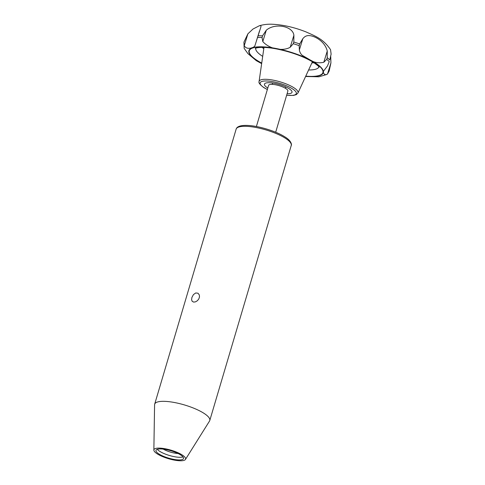 <?xml version="1.0" encoding="UTF-8"?>
<svg xmlns="http://www.w3.org/2000/svg" width="485" height="485" viewBox="0 0 485 485"><rect width="100%" height="100%" fill="white"/><g stroke="black" fill="none" stroke-linecap="round" stroke-linejoin="round"><path stroke-width="0.73" d="M259.263 25.79L260.845 25.608L261.021 26.578L254.807 46.051L253.443 47.275L250.515 48.227L247.847 48.294L245.804 47.578L244.204 45.814L243.931 42.14L247.902 33.811L252.964 29.058L259.263 25.79C263.5 24.535 267.872 24.02 272.364 24.25C283.155 24.784 294.346 27.33 305.944 31.883C315.474 36.211 323.21 38.818 330.552 49.694L331.116 54.12L329.764 59.958A45.978 12.367 16.5 0 0 327.229 57.697L326.732 59.364L323.804 62.256L327.26 51.046L327.229 57.697M261.651 63.632L256.286 60.661L247.962 53.665L244.167 48.403L243.931 42.14M330.922 62.904L329.151 71.016L327.49 74.035L330.922 62.904L330.74 56.587M326.732 59.364A45.978 12.367 16.5 0 1 329.254 61.613L327.46 65.984L323.374 71.398L323.495 72.92L324.513 74.375L325.993 74.757L327.49 74.035M323.434 71.174L323.374 71.398A38.794 10.434 16.5 0 0 310.048 59.897C314.244 62.632 318.827 63.42 323.804 62.256M293.273 43.698L290.2 47.281L293.892 35.296L293.819 42.043L293.273 43.698A45.978 12.367 16.5 0 1 299.19 45.639L299.348 49.973C299.797 52.356 300.803 54.162 302.373 55.393L310.048 59.897M257.668 37.406A45.978 12.367 16.5 0 1 259.802 37.436A45.978 12.367 16.5 0 1 262.046 37.545L262.797 41.552C269.527 49.185 282.713 51.543 290.2 47.281M326.951 74.417L318.978 76.794L305.592 76.503M262.046 37.545L262.506 35.872L266.289 30.215C274.995 22.631 292.879 26.075 293.892 35.296M299.19 45.639L299.681 43.965L302.828 38.691C304.404 36.678 306.29 35.635 308.49 35.563C314.529 35.544 324.95 41.358 327.26 51.046M267.805 88.003A14.368 3.862 16.5 0 1 267.605 87.882A14.368 3.862 16.5 0 1 264.458 84.135A14.368 3.862 16.5 0 1 274.061 83.244A14.368 3.862 16.5 0 1 288.866 88.549A14.368 3.862 16.5 0 1 292.012 92.296A14.368 3.862 16.5 0 1 287.096 93.72M275.686 132.235L287.878 91.071A10.058 2.704 -163.5 0 0 285.677 88.452A10.058 2.704 -163.5 0 0 275.31 84.736A10.058 2.704 -163.5 0 0 268.593 85.36L256.395 126.524M191.878 297.529L193.436 294.601L195.74 292.958L198.025 293.231L199.341 295.001L199.487 296.978L198.777 299.027L197.346 300.742L195.467 301.858L193.642 302.094L192.193 301.312L191.611 299.742L191.878 297.529M159.122 454.099A14.368 3.862 -163.5 0 0 173.927 459.404A14.368 3.862 -163.5 0 0 183.53 458.519A14.368 3.862 -163.5 0 0 180.384 454.772A14.368 3.862 -163.5 0 0 165.579 449.468A14.368 3.862 -163.5 0 0 155.976 450.353A14.368 3.862 -163.5 0 0 159.122 454.099M157.528 454.051A16.52 4.444 16.5 0 1 153.86 450.074A16.52 4.444 16.5 0 1 164.391 448.625A16.52 4.444 16.5 0 1 181.978 454.821A16.52 4.444 16.5 0 1 185.458 459.434A16.52 4.444 16.5 0 1 173.988 460.047A16.52 4.444 16.5 0 1 157.528 454.051M185.458 459.434L209.532 421.035A28.736 7.73 -163.5 0 0 209.775 420.507A28.736 7.73 -163.5 0 0 203.482 413.014A28.736 7.73 -163.5 0 0 173.873 402.404A28.736 7.73 -163.5 0 0 154.673 404.181A28.736 7.73 -163.5 0 0 154.582 404.763L153.86 450.074M258.196 35.732A45.978 12.367 16.5 0 1 260.293 35.769A45.978 12.367 16.5 0 1 262.506 35.872M252.418 57.151A38.794 10.434 16.5 0 1 262.252 46.821A38.794 10.434 16.5 0 1 307.739 58.752M323.362 72.392A38.794 10.434 16.5 0 1 311.437 76.557M261.706 63.226A38.794 10.434 16.5 0 1 253.388 57.964M308.363 76.46A38.794 10.434 16.5 0 1 305.708 76.26M293.819 42.043A45.978 12.367 16.5 0 1 299.681 43.965M314.019 62.759A31.955 8.597 16.5 0 1 311.867 62.923M261.73 63.08A38.376 10.318 16.5 0 1 257.705 60.783A38.376 10.318 16.5 0 1 262.506 46.984A38.376 10.318 16.5 0 1 314.486 62.571A38.376 10.318 16.5 0 1 305.768 76.127M318.912 66.924A32.968 8.863 16.5 0 1 308.606 69.979M267.35 89.543L263.913 87.67C260.002 84.754 258.396 82.705 259.075 81.522A20.291 5.456 16.5 0 1 272.315 79.989A20.291 5.456 16.5 0 1 293.583 87.549A20.291 5.456 16.5 0 1 297.948 93.035L312.413 61.747M267.374 89.476A18.866 5.074 16.5 0 1 264.276 87.773A18.866 5.074 16.5 0 1 266.641 80.989A18.866 5.074 16.5 0 1 292.194 88.658A18.866 5.074 16.5 0 1 286.659 95.187M299.348 49.973L302.828 38.691M262.797 41.552L266.289 30.215M244.204 45.814L247.902 33.811M263.798 48.682A31.955 8.597 16.5 0 1 262.082 47.372M262.694 56.381A32.968 8.863 16.5 0 1 255.716 48.203M157.285 449.298A14.368 3.862 -163.5 0 0 159.911 451.45A14.368 3.862 -163.5 0 0 183.009 456.918M163.245 449.116A11.495 3.092 -163.5 0 0 178.11 453.517M209.775 420.507L291.242 145.47A28.736 7.73 -163.5 0 0 284.95 137.982A28.736 7.73 -163.5 0 0 255.34 127.373A28.736 7.73 -163.5 0 0 236.14 129.149L154.673 404.181M256.523 40.57L259.505 30.901M255.352 48.379L255.352 48.379C254.867 48.324 260.463 45.802 277.008 49.027C291.449 52.059 303.477 56.442 313.092 62.165C317.16 64.984 319.166 66.681 319.118 67.269M286.641 95.26L293.389 95.436L296.28 94.654L297.948 93.035M259.075 81.522L263.986 47.403M272.224 84.372L272.631 83.014M285.368 88.264L285.768 86.906M291.242 145.47C291.861 144.997 291.6 140.765 284.646 136.728C275.607 130.944 257.505 125.548 246.665 125.415C237.013 125.203 236.389 128.513 236.14 129.149"/></g></svg>
